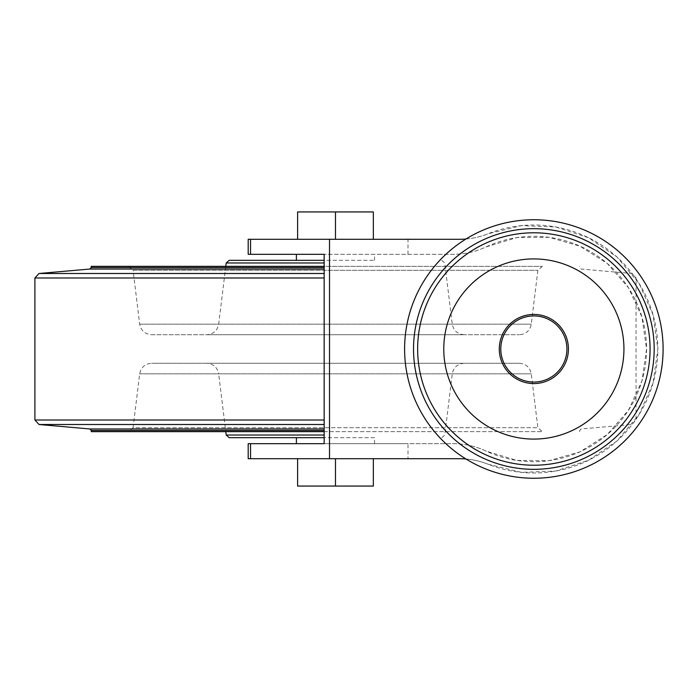 <?xml version="1.0" encoding="UTF-8"?>
<svg xmlns="http://www.w3.org/2000/svg" width="698" height="698" viewBox="0 0 698 698"><rect width="100%" height="100%" fill="white"/><g stroke="black" fill="none" stroke-linecap="round" stroke-linejoin="round"><path stroke-width="0.52" stroke-dasharray="3.49 2.62" d="M408.007 254.316L408.007 239.292L459.345 239.292C469.248 239.266 478.811 237.433 488.015 233.795L521.45 225.637L555.844 226.981L588.545 237.73L617.023 257.047L639.098 283.458L653.066 314.911L657.839 349L653.066 383.089L639.098 414.542L617.023 440.953L588.545 460.27L555.844 471.019L521.45 472.363L488.015 464.205A123.991 123.991 0 0 0 657.839 349A123.991 123.991 0 0 0 488.015 233.795A77.548 77.548 0 0 1 465.985 239.004A129.243 129.243 0 0 1 658.197 313.725A129.243 129.243 0 0 1 465.985 458.996A77.548 77.548 0 0 1 488.015 464.205C478.811 460.567 469.248 458.734 459.345 458.708L408.007 458.708L408.007 443.684L453.002 443.684C464.519 443.719 475.504 446.17 485.956 451.03L516.808 460.418L549.056 460.689L580.055 451.807L607.277 434.514L628.488 410.223L641.951 380.916L646.566 349L641.951 317.084L628.488 287.777L607.277 263.486L580.055 246.193L549.056 237.311L516.808 237.582L485.956 246.97C475.504 251.83 464.519 254.281 453.002 254.316L248.191 254.316M374.547 437.672L296.397 437.672L374.547 437.672L374.547 443.684L324.16 443.684L453.002 443.684A77.548 77.548 0 0 1 485.956 451.03A112.718 112.718 0 0 0 646.566 349A112.718 112.718 0 0 0 485.956 246.97A77.548 77.548 0 0 1 453.002 254.316L296.397 254.316M296.397 443.684L374.547 443.684M408.007 239.292L248.191 239.292M335.476 239.292L297.601 239.292L373.343 239.292L335.476 239.292L335.476 211.939L373.343 211.939L373.343 239.292M335.476 458.708L297.601 458.708L373.343 458.708L335.476 458.708L335.476 486.061L373.343 486.061L373.343 458.708M248.191 458.708L408.007 458.708M248.191 443.684L408.007 443.684M533.857 382.059A33.059 33.059 0 0 0 562.483 332.466A33.059 33.059 0 0 0 505.221 332.466A33.059 33.059 0 0 0 533.857 382.059M296.397 260.328L374.547 260.328L296.397 260.328M297.601 458.708L297.601 486.061L335.476 486.061M297.601 239.292L297.601 211.939L335.476 211.939M324.16 437.672L229.18 437.672M324.16 260.328L229.18 260.328M225.777 266.339L218.675 324.169C217.348 330.678 213.37 334.202 206.748 334.726L464.205 334.726L206.748 334.726M151.623 334.726L519.329 334.726L151.623 334.726C144.992 334.202 141.013 330.678 139.687 324.169L133.074 270.3L537.879 270.3L133.074 270.3L128.598 266.339L542.355 266.339L128.598 266.339M324.16 266.339L91.255 266.339M324.16 431.661L91.255 431.661M128.598 431.661L542.355 431.661L128.598 431.661L133.074 427.7L537.879 427.7L133.074 427.7L139.687 373.831C141.013 367.323 144.992 363.798 151.623 363.274L519.329 363.274L151.623 363.274M206.748 363.274L464.205 363.274L206.748 363.274C213.37 363.798 217.348 367.323 218.675 373.831L452.269 373.831L218.675 373.831L225.777 431.661M324.16 435.029L226.196 435.029M324.16 262.971L226.196 262.971M218.675 324.169L452.269 324.169L218.675 324.169M139.687 324.169L531.265 324.169L139.687 324.169M324.16 267.552L91.255 267.552M324.16 269.044L89.885 269.044M324.16 273.494L39.018 273.494M324.16 277.987L34.9 277.987M324.16 420.013L34.9 420.013M324.16 424.506L39.018 424.506M324.16 428.956L89.885 428.956M324.16 430.448L91.255 430.448M139.687 373.831L531.265 373.831L139.687 373.831M374.547 260.328L374.547 254.316M464.205 363.274C457.574 363.806 453.595 367.323 452.269 373.831L444.757 435.029L441.773 437.672M464.205 334.726C457.574 334.194 453.595 330.678 452.269 324.169L444.757 262.971L441.773 260.328M542.355 266.339L537.879 270.3L531.265 324.169C529.93 330.678 525.96 334.194 519.329 334.726M579.689 431.661L579.689 430.448L581.059 428.956L631.934 424.506L636.053 420.013L636.053 277.987L631.934 273.494L581.059 269.044L579.689 267.552L579.689 266.339M519.329 363.274C525.96 363.806 529.93 367.323 531.265 373.831L537.879 427.7L542.355 431.661"/><path stroke-width="1.05" d="M329.517 239.292L459.345 239.292A77.548 77.548 0 0 0 465.985 239.004A129.243 129.243 0 0 0 465.985 458.996A77.548 77.548 0 0 0 459.345 458.708L329.517 458.708L329.517 239.292L248.191 239.292L248.191 254.316L324.16 254.316L324.16 443.684L296.397 443.684L296.397 437.672M324.16 443.684L248.191 443.684L248.191 458.708L329.517 458.708M296.397 260.328L296.397 254.316L324.16 254.316M297.601 458.708L297.601 486.061L335.476 486.061L335.476 458.708M373.343 458.708L373.343 486.061L335.476 486.061M297.601 239.292L297.601 211.939L373.343 211.939L373.343 239.292M335.476 239.292L335.476 211.939M225.777 431.661L226.196 435.029L229.18 437.672L324.16 437.672M225.777 266.339L226.196 262.971L229.18 260.328L324.16 260.328M324.16 431.661L91.255 431.661L91.255 430.448L89.885 428.956L39.018 424.506L34.9 420.013L34.9 277.987L39.018 273.494L89.885 269.044L91.255 267.552L91.255 266.339L324.16 266.339M533.857 478.243A129.243 129.243 0 0 0 645.781 284.374A129.243 129.243 0 0 0 421.924 284.374A129.243 129.243 0 0 0 533.857 478.243A129.243 129.243 0 0 0 645.781 284.374A129.243 129.243 0 0 0 421.924 284.374A129.243 129.243 0 0 0 533.857 478.243M533.857 439.086A90.086 90.086 0 0 0 611.867 303.962A90.086 90.086 0 0 0 455.838 303.962A90.086 90.086 0 0 0 533.857 439.086M533.857 383.568A34.568 34.568 0 0 0 563.792 331.716A34.568 34.568 0 0 0 503.921 331.716A34.568 34.568 0 0 0 533.857 383.568M533.857 382.059A33.059 33.059 0 0 0 562.483 332.466A33.059 33.059 0 0 0 505.221 332.466A33.059 33.059 0 0 0 533.857 382.059M250.547 254.316L250.547 239.292M250.547 458.708L250.547 443.684M226.196 435.029L324.16 435.029M226.196 262.971L324.16 262.971M91.255 267.552L324.16 267.552M89.885 269.044L324.16 269.044M39.018 273.494L324.16 273.494M34.9 277.987L324.16 277.987M34.9 420.013L324.16 420.013M39.018 424.506L324.16 424.506M89.885 428.956L324.16 428.956M91.255 430.448L324.16 430.448M533.857 469.326A120.326 120.326 0 0 0 638.059 288.841A120.326 120.326 0 0 0 429.654 288.841A120.326 120.326 0 0 0 533.857 469.326M533.857 465.217A116.217 116.217 0 0 0 634.499 290.892A116.217 116.217 0 0 0 433.214 290.892A116.217 116.217 0 0 0 533.857 465.217"/></g></svg>
